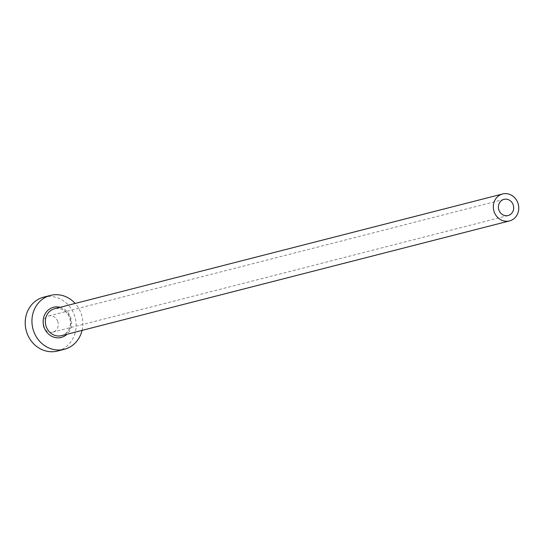 <?xml version="1.0" encoding="UTF-8"?>
<svg xmlns="http://www.w3.org/2000/svg" width="545" height="545" viewBox="0 0 545 545"><rect width="100%" height="100%" fill="white"/><g stroke="black" fill="none" stroke-linecap="round" stroke-linejoin="round"><path stroke-width="0.41" stroke-dasharray="2.73 2.04" d="M57.675 321.168A8.345 7.589 -104.4 0 1 52.729 332.164A8.345 7.589 -104.4 0 1 43.634 326.986A8.345 7.589 -104.4 0 1 48.587 315.998A8.345 7.589 -104.4 0 1 57.675 321.168M82.057 330.393A27.815 25.288 75.6 0 0 80.789 312.66A27.815 25.288 75.6 0 0 75.156 303.449M57.559 351.021A27.815 25.288 75.6 0 0 74.066 314.383A27.815 25.288 75.6 0 0 43.757 297.134M60.114 307.298A15.573 14.163 -104.4 0 1 70.496 316.924A15.573 14.163 -104.4 0 1 67.015 334.242M61.51 335.652A13.904 12.644 75.6 0 0 69.76 317.333A13.904 12.644 75.6 0 0 54.609 308.708C61.285 307.537 66.286 310.418 69.61 317.353C71.967 326.523 69.27 332.627 61.51 335.652M508.117 215.534L52.729 332.164M503.975 199.368L48.587 315.998"/><path stroke-width="0.82" d="M499.022 210.356A8.345 7.589 75.6 0 0 508.117 215.534A8.345 7.589 75.6 0 0 513.07 204.538A8.345 7.589 75.6 0 0 503.975 199.368A8.345 7.589 75.6 0 0 499.022 210.356M517.75 202.604A13.904 12.644 75.6 0 0 502.599 193.979A13.904 12.644 75.6 0 0 494.342 212.298A13.904 12.644 75.6 0 0 509.5 220.923A13.904 12.644 75.6 0 0 517.75 202.604M75.156 303.449A27.815 25.288 75.6 0 0 50.487 295.41A27.815 25.288 75.6 0 0 33.981 332.048A27.815 25.288 75.6 0 0 64.29 349.297A27.815 25.288 75.6 0 0 82.057 330.393M50.487 295.41L43.757 297.134A27.815 25.288 75.6 0 0 27.25 333.772A27.815 25.288 75.6 0 0 57.559 351.021L64.29 349.297M67.015 334.242A15.573 14.163 -104.4 0 1 44.281 327.783A15.573 14.163 -104.4 0 1 46.305 312.074A15.573 14.163 -104.4 0 1 60.114 307.298M502.599 193.979L54.609 308.708A13.904 12.644 75.6 0 0 46.359 327.027A13.904 12.644 75.6 0 0 61.51 335.652L509.5 220.923"/></g></svg>
